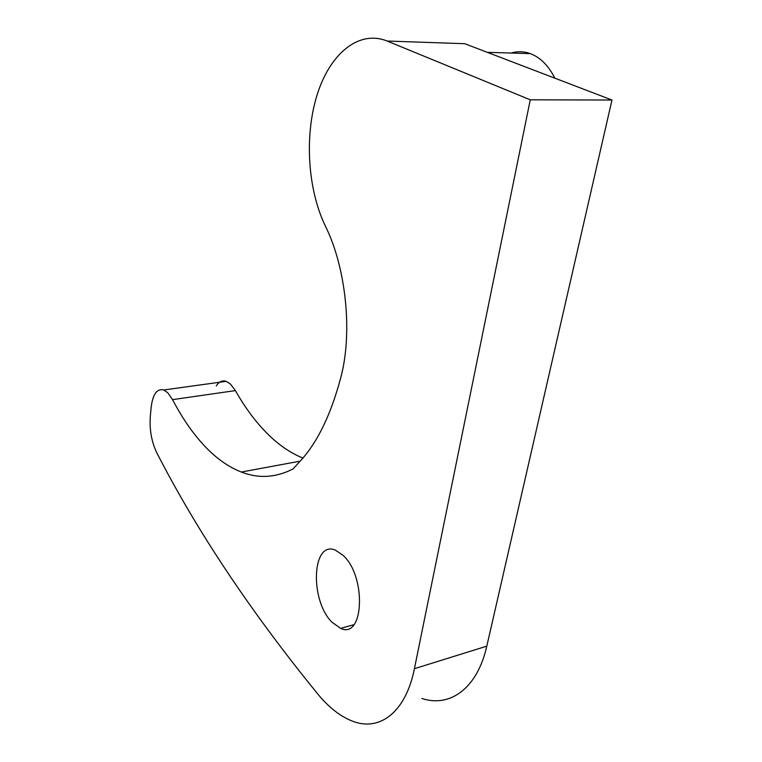 <?xml version="1.0" encoding="UTF-8"?>
<svg xmlns="http://www.w3.org/2000/svg" width="762" height="762" viewBox="0 0 762 762"><rect width="100%" height="100%" fill="white"/><g stroke="black" fill="none" stroke-linecap="round" stroke-linejoin="round"><path stroke-width="1.14" d="M300.238 461.124L241.325 472.04C258.47 478.755 275.673 477.745 292.951 469.001L301.676 459.505C318.087 441.046 331.108 413.823 340.719 377.847C352.796 333.28 346.234 267.91 325.317 225.943C307.877 189.757 304.295 136.941 316.83 95.774C329.298 54.702 358.178 29.375 387.134 41.034L530.266 99.812L414.414 668.693C405.746 712.375 379.657 731.701 352.758 721.262C341.138 716.842 330.003 708.393 319.364 695.906L317.192 693.287C250.593 611.457 197.206 531.447 157.029 453.266C151.638 442.16 149.39 429.958 150.285 416.652L151.162 407.318C152.8 394.097 157.001 388.325 163.763 389.982L226.171 381.343L230.4 383.991L235.42 390.592C245.735 408.975 257.423 424.339 270.481 436.683C280.711 446.275 291.513 453.419 302.895 458.105M331.861 622.097C309.467 599.885 312.039 539.867 335.48 550.193L343.148 555.412C366.598 576.491 363.979 639.585 340.604 628.383L331.861 622.097M241.325 472.04C228.933 467.163 217.208 459.019 206.131 447.618C193.672 434.692 182.48 418.69 172.564 399.631L167.764 392.763L163.763 389.982M216.284 385.963C218.97 381.667 222.266 380.124 226.171 381.343M511.207 53.045C517.579 51.14 523.942 51.33 530.304 53.616L530.352 53.635C540.325 57.436 548.497 65.627 554.86 78.181M387.134 41.034L464.753 43.71L611.972 100.032L486.804 646.147C477.355 688.429 449.971 707.831 421.919 698.487M530.266 99.812L611.972 100.032M172.564 399.631L235.42 390.592M414.414 668.693L486.804 646.147M487.28 52.33L530.304 53.616M353.901 624.688L340.604 628.383"/></g></svg>
